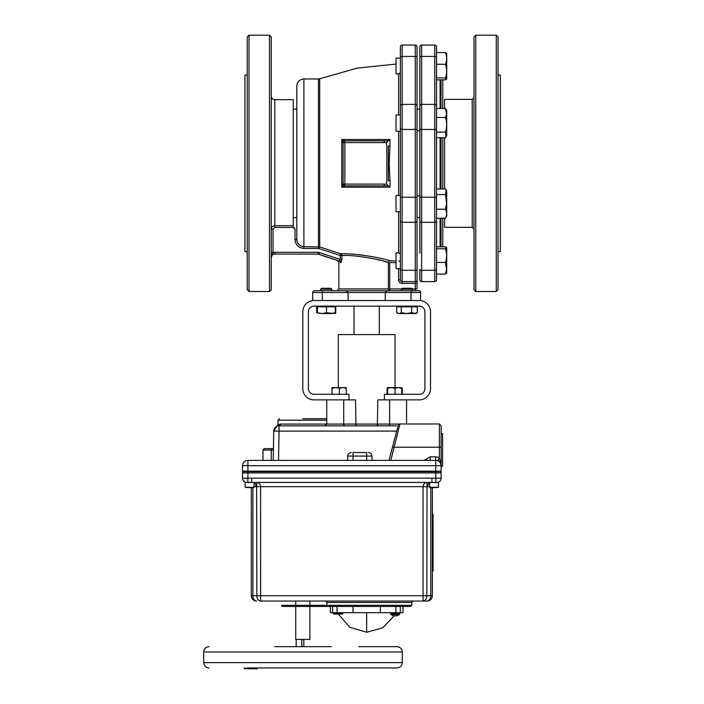 <?xml version="1.0" encoding="UTF-8"?>
<svg xmlns="http://www.w3.org/2000/svg" width="704" height="704" viewBox="0 0 704 704"><rect width="100%" height="100%" fill="white"/><g stroke="black" fill="none" stroke-linecap="round" stroke-linejoin="round"><path stroke-width="1.06" d="M442.772 218.196L442.772 246.136L442.772 218.196M442.772 188.962L442.772 137.738M436.533 137.738L445.491 137.738L446.028 136.946L445.491 132.097C446.996 127.239 446.996 122.364 445.491 117.48L446.574 114.013L445.491 108.504L436.533 108.504L436.533 79.851L445.491 79.851L446.574 79.103L445.491 79.851L446.028 78.197M436.533 52.606L436.533 64.302L445.491 64.302C446.996 60.412 446.996 56.514 445.491 52.606L436.533 52.606M445.491 194.603L446.028 189.754L446.714 190.951L446.714 216.207L445.491 218.196C446.996 215.213 446.996 212.221 445.491 209.22L446.574 203.579L445.491 194.603L436.533 194.603L436.533 279.849A1.778 1.778 0 0 1 434.755 281.626L421.643 281.626A1.778 1.778 0 0 1 419.874 279.849L419.874 269.447L419.874 279.849M434.755 281.626L434.755 45.074A1.778 1.778 0 0 1 436.533 46.851A1.778 1.778 0 0 0 434.755 45.074A1.778 1.778 0 0 1 436.533 46.851L436.533 203.579M436.533 123.121L436.533 132.097L445.491 132.097M445.491 274.094L446.574 269.579L445.491 262.398C446.996 257.866 446.996 253.326 445.491 248.776L446.714 247.843L446.714 273.099L445.491 274.094L436.533 274.094M445.491 262.398L436.533 262.398M445.491 248.776L436.533 248.776M446.574 247.597L445.491 246.849L446.028 248.503M445.491 246.849L436.533 246.849M446.565 53.337L445.491 52.606L446.714 53.601L446.714 78.857L445.491 77.924C446.996 73.392 446.996 68.851 445.491 64.302M445.491 117.48L436.533 117.48M446.028 136.946L446.714 135.749L446.714 110.493L445.491 108.504M419.874 253.123L419.874 46.851A1.778 1.778 0 0 1 421.643 45.074A1.778 1.778 0 0 0 419.874 46.851M419.874 207.082L419.874 220.757A1.778 1.575 180 0 0 421.643 222.323L421.643 270.274A1.778 0.818 180 0 1 419.874 269.447M419.874 73.577L419.874 130.794L417.032 130.794L417.032 195.906L419.874 195.906M417.032 207.082L417.032 279.849A1.778 1.778 0 0 1 415.263 281.626L402.151 281.626A1.778 1.778 0 0 1 400.382 279.849L400.382 46.851A1.778 1.778 0 0 1 402.151 45.074L402.151 129.448A1.778 0.528 180 0 1 400.382 128.92M417.032 195.906L417.032 220.757A1.778 1.575 180 0 1 415.263 222.323L402.151 222.323A1.778 1.575 180 0 1 400.382 220.757L400.382 253.871L398.622 252.842L396.035 252.824L398.622 252.842L398.622 211.728M417.032 119.618L417.032 130.794M419.874 109.146L417.032 109.146L417.032 46.851L417.032 123.121M412.324 288.93L417.032 288.93L417.032 279.849A1.778 1.778 0 0 1 415.263 281.626L415.263 129.448A1.778 0.528 180 0 0 417.032 128.92L417.032 203.579M400.382 279.849L398.605 279.849L398.605 268.62L400.382 268.62L400.382 279.849L400.382 269.447A1.778 0.818 180 0 0 402.151 270.274L402.151 283.395A3.546 3.546 0 0 1 398.605 279.849M417.032 197.78A1.778 0.528 180 0 0 415.263 197.252L402.151 197.252L402.151 129.448L415.263 129.448L415.263 45.074L402.151 45.074M415.263 45.074A1.778 1.778 0 0 1 417.032 46.851A1.778 1.778 0 0 0 415.263 45.074M396.035 262.689L389.734 262.486L389.734 290.708L387.015 290.708L418.836 290.708A1.778 1.778 0 0 1 420.614 292.477A1.778 1.778 0 0 0 418.836 290.708A1.778 1.778 0 0 1 420.614 292.477L411.022 292.477L411.022 290.708M415.263 281.626L415.263 290.708M321.561 288.27L320.637 289.194L321.561 288.27L330.889 288.27L331.813 289.194L320.646 289.194L320.637 290.708L314.494 290.708L389.734 290.708A1.778 1.382 90 0 1 388.353 288.93L388.353 262.486C377.142 258.386 350.214 254.593 341.88 255.499L345.743 255.499M346.324 290.708L337.084 290.708L346.324 290.708L348.093 292.477L346.324 290.708M312.726 292.433L312.726 292.477A1.778 1.778 0 0 1 314.494 290.708L314.45 290.708M385.238 300.555L385.238 292.477L387.015 290.708L385.238 292.477L322.309 292.477L322.309 290.708M312.726 292.477L312.726 300.555L322.309 300.555L322.309 292.477L312.726 292.477A1.778 1.778 0 0 1 314.494 290.708M420.614 292.477L420.614 300.555L411.022 300.555L411.022 292.477L385.238 292.477M354.024 334.602L354.024 306.143M379.306 334.602L379.306 306.143M348.093 300.555L348.093 292.477M271.26 122.417L271.26 96.122C271.471 98.278 272.659 99.466 274.806 99.669L274.806 225.676C272.65 225.896 271.462 227.075 271.26 229.222L273.038 229.222L273.038 252.63A5.324 5.324 0 0 1 274.806 252.322L318.111 252.322A3.546 3.546 0 0 1 319.44 252.586L340.296 259.433L339.258 260.982A1.778 1.663 105.9 0 1 340.446 262.689C338.325 262.038 338.325 262.038 340.446 262.689L341.845 260.119M341.405 261.906L340.965 262.53M377.696 259.635L380.556 260.33M383.442 261.087L388.353 262.486A1.778 1.364 -74.4 0 1 389.822 260.744L396.035 260.946L389.822 260.744C377.89 256.696 349.633 252.956 340.762 253.801A1.778 1.584 -90.8 0 1 341.88 255.499L341.88 259.433L340.296 259.433L340.296 255.499L341.88 255.499M296.921 240.794L296.806 239.466C297.185 243.822 299.552 246.233 303.899 246.699L319.704 246.928L340.762 253.801L340.296 255.499L318.454 248.45L303.899 248.45C298.478 247.887 295.522 244.895 295.029 239.466L295.029 229.222L293.26 227.41L274.806 227.41L273.038 229.222M340.762 253.801L319.704 246.928L319.079 248.565M293.26 109.146L296.806 109.146L296.806 86.064L296.806 239.466L295.029 239.466L295.407 242.062M400.382 123.121L400.382 131.261L396.035 131.261L396.035 114.972L400.382 114.972L400.382 72.829L398.622 73.858L396.035 73.876L396.035 58.08L400.382 58.08M389.972 146.133L389.162 163.354L389.972 180.567L388.362 180.726L388.362 145.983L389.972 146.133L389.972 139.489L341.766 139.506L344.854 140.835L384.208 140.835L388.23 140.826L389.972 139.489M362.604 255.13L361.31 254.971M398.622 114.972L398.622 73.858L399.335 73.788M296.806 239.466L296.806 217.554L293.26 217.554M318.454 248.45L318.454 78.971L303.899 78.971L303.899 246.699L302.482 246.558M301.136 246.136L299.922 245.458M298.848 244.552L297.106 241.542M386.531 184.096L388.23 185.874L384.208 185.865L384.208 184.096L386.531 184.096L386.839 180.567L386.839 146.133L386.531 142.604L384.208 142.604L384.208 140.835M344.863 140.835A1.778 1.778 0 0 0 343.086 142.604L341.766 139.506L341.766 187.194L343.086 184.096L343.086 142.604A1.778 1.778 180 0 1 344.854 140.835L344.863 142.604L343.086 142.604M388.23 140.826L386.531 142.604M384.208 185.865L344.863 185.865A1.778 1.778 0 0 1 343.086 184.096L343.086 184.096A1.778 1.778 180 0 0 344.854 185.865L341.766 187.194L389.972 187.211L388.23 185.874M344.863 185.865L344.863 184.096L343.086 184.096M339.214 260.964L318.771 254.232A1.778 1.778 0 0 0 318.111 254.1L274.806 254.1A3.546 3.546 0 0 0 271.26 257.646L273.038 252.63L271.26 252.63M322.802 255.772L339.258 260.982M339.592 261.008L340.085 260.753M271.26 193.345L271.26 215.222M269.491 35.2L249.005 35.2L249.005 291.5L269.491 291.5L269.491 35.2L271.26 36.978L271.26 64.53M271.26 251.231L271.26 273.108M271.26 109.146L271.26 75.469M271.26 36.978L271.26 289.731L269.491 291.5M271.26 133.355L271.26 163.354M247.227 64.53L247.227 53.592M249.005 291.5L247.227 289.731L247.227 36.978L249.005 35.2M274.806 99.669L293.26 99.669L293.26 227.41M247.227 273.108L247.227 262.17M247.227 133.355L247.227 122.417M247.227 75.029L244.93 75.029L244.93 251.671L247.227 251.671M498.027 251.671L500.324 251.671L500.324 75.029L498.027 75.029M498.027 163.354L498.027 289.731L496.25 291.5L496.25 35.2L498.027 36.978L498.027 163.354M473.986 289.731L473.986 36.978L475.763 35.2L475.763 291.5L473.986 289.731M444.55 188.962L444.55 137.738M444.55 108.504L444.55 99.378L472.217 99.378L473.986 97.601M472.217 99.378L472.217 227.322L444.55 227.322L444.55 218.196M294.246 227.726L295.029 229.222M400.382 195.439L396.035 195.439L396.035 211.728L400.382 211.728M389.972 180.567L389.972 187.211M396.035 252.824L396.035 268.62L400.382 268.62M398.622 260.982A1.778 1.742 180 0 1 400.382 262.724M417.032 105.943A1.778 1.575 180 0 0 415.263 104.377L402.151 104.377A1.778 1.575 180 0 0 400.382 105.943L400.382 109.146M421.643 45.074L434.755 45.074L421.643 45.074L421.643 56.426A1.778 0.818 180 0 0 419.874 57.253M445.491 209.22L436.533 209.22M446.028 189.754L445.491 188.962L436.533 188.962M445.491 218.196L436.533 218.196M445.491 77.924L436.533 77.924M442.772 108.504L442.772 80.564L442.772 108.504M302.817 388.696L302.817 311.731A11.176 11.176 0 0 1 313.993 300.555L419.338 300.555A11.176 11.176 0 0 1 430.514 311.731L430.514 388.696A11.176 11.176 0 0 1 419.338 399.872L384.402 399.872L384.402 394.284L419.338 394.284A5.588 5.588 0 0 0 424.926 388.696L424.926 311.731A5.588 5.588 0 0 0 419.338 306.143L313.993 306.143A5.588 5.588 0 0 0 308.405 311.731L308.405 388.696A5.588 5.588 0 0 0 313.993 394.284L348.929 394.284L348.929 399.872L313.993 399.872A11.176 11.176 0 0 1 302.817 388.696M407 313.544L415.932 313.553L411.611 312.752L406.463 313.553L401.315 312.752L399.001 313.553L396.695 312.752L396.695 306.812L401.315 306.812L401.315 312.752M409.508 313.254L409.992 313.359M335.086 313.553L335.755 312.752L335.755 306.812L316.694 306.812L316.694 312.752L321.341 313.535M321.754 313.544L322.802 313.553M335.755 312.752L335.271 312.919M335.236 313.509L335.289 312.752L335.157 313.553L326.48 312.752L321.948 313.553L330.889 313.553L335.289 312.752L335.289 306.812M326.48 306.812L326.48 312.752M317.416 306.812L317.416 312.752L321.948 313.553M317.293 306.812L317.284 306.143L317.284 306.812M407.537 313.553L412.685 312.752M415.932 313.553L417.296 312.752L414.454 313.553L398.033 313.535M401.315 306.812L417.296 306.812L417.296 312.752M411.611 306.812L411.611 312.752M398.059 313.553L396.695 312.752M401.412 289.194L402.336 288.27L411.655 288.27L412.588 289.194L401.412 289.194L401.412 290.708M338.29 387.614L338.29 334.602L395.041 334.602L395.041 387.614M245.186 487.379L253.598 487.828L254.038 487.379L245.186 487.291L254.047 487.291L254.047 482.434L245.177 482.434L245.177 487.291M333.564 614.029L342.698 614.029L342.698 613.272L333.564 613.272L333.564 614.029M332.614 612.682L330.343 612.682L330.343 606.443L282.674 606.443A1.135 1.135 0 0 1 281.538 605.308L326.885 605.308L327.571 606.443L332.614 606.443L332.614 612.682L402.987 612.682L402.987 606.443L410.652 606.443L400.321 606.443L400.321 612.682M429.942 486.693L427.68 486.693A4.259 3.01 90 0 1 429.625 482.706M432.951 482.434L432.221 482.434L432.951 482.434M260.612 601.049L260.612 595.734L256.854 595.734A5.324 3.766 -90 0 0 260.612 601.049L427.038 601.049A5.324 3.766 -90 0 0 430.804 595.734L426.826 595.734L427.029 482.434C424.618 482.689 423.298 484.106 423.06 486.693L423.06 595.734L260.612 595.734L260.612 486.693C260.374 484.106 259.054 482.689 256.643 482.434L256.854 595.734L252.877 595.734A5.324 3.766 90 0 0 256.634 601.049A5.324 5.324 0 0 1 251.31 595.734L252.877 595.734L252.877 487.828M332.614 606.443L400.321 606.443M327.571 606.443L326.885 605.308L411.787 605.308L410.652 606.443M326.814 601.911L326.885 605.308M411.787 605.308L411.787 602.466L326.885 602.466L326.04 601.049M255.534 486.684L428.815 486.675M251.31 487.828L251.31 595.734M280.113 601.049L295.75 601.049L295.75 605.308M430.804 487.828L430.804 595.734L432.362 595.734L432.362 487.828M254.258 486.684L254.866 486.675M256.828 484.678L256.678 482.495M441.153 478.183L441.153 471.654L435.767 471.654L435.767 478.183L441.153 478.183A4.259 4.25 180 0 1 437.105 482.434L437.105 482.434M247.914 471.654L242.519 471.654L242.519 478.183L247.914 478.183L247.914 471.654L435.767 471.654M247.79 482.434L247.914 478.183L251.742 478.174L251.592 482.434M242.519 478.183A4.259 4.25 -0 0 0 246.567 482.434L246.778 482.434M251.742 482.434L433.893 482.434M433.849 482.434L432.758 482.434M254.047 482.706A4.259 3.01 -90 0 1 255.992 486.693L253.73 486.693M426.826 595.734A5.324 3.766 90 0 1 423.06 601.049L423.06 595.734L426.826 595.734M432.362 595.734A5.324 5.324 0 0 1 427.038 601.049A5.324 5.324 0 0 0 432.362 595.734M434.861 478.218L435.767 478.183L435.89 482.434M431.93 482.434L431.939 478.174L251.742 478.174M433.066 517.73L433.066 567.67L433.066 514.325L432.362 514.325L433.066 514.325L433.066 517.73L432.362 517.73M433.066 571.076L433.066 567.67L433.066 571.076L432.362 571.076L433.066 571.076M295.75 606.443L295.75 639.426L309.883 639.426L309.883 606.443M303.82 646.668L303.82 639.426M296.173 639.426L296.173 646.668M301.814 639.426L301.814 646.668M392.7 615.498L390.87 614.504A0.59 0.59 0 0 1 390.632 614.029L390.632 613.272L399.766 613.272A0.59 0.59 0 0 0 399.177 612.682M390.87 614.504L399.538 614.504A0.59 0.59 0 0 0 399.766 614.029L399.766 613.272L399.766 614.029L390.632 614.029M397.646 615.498L396.026 615.859M392.762 615.498L393.853 615.798L392.762 615.498M395.965 615.859L393.853 615.798M390.632 613.272A0.59 0.59 0 0 1 391.222 612.682M438.486 487.379L430.074 487.828L429.634 487.379L438.486 487.291L429.625 487.291L429.625 482.434L438.495 482.434L438.495 487.291M331.373 646.668L274.622 646.668M247.227 667.946L396.994 667.946C400.224 667.63 402.002 665.861 402.318 662.631L203.676 662.631C203.993 665.861 205.77 667.63 209 667.946M257.831 667.946L247.482 668.8M244.015 667.946L244.614 668.8L255.094 668.8L248.811 668.8M249.524 668.8L252.208 668.378M249.647 668.8L250.246 667.946M244.614 668.378L249.049 667.946M209 646.668C205.77 646.985 203.993 648.754 203.676 651.983L402.318 651.983C402.002 648.754 400.224 646.985 396.994 646.668L358.767 646.668M253.352 668.8L257.242 668.8L253.352 668.8M353.003 606.443L353.003 612.682M380.327 606.443L380.327 612.682M440.502 463.144L441.153 466.189L442.578 466.189L442.578 433.558L441.153 433.558L441.153 447.216L441.153 425.744L441.153 465.696C441.329 463.83 440.264 462.202 437.967 460.812L439.384 457.565L441.153 465.696L441.153 471.152L435.767 471.152L441.153 471.152L441.153 472.93L247.914 472.93L247.914 471.152L435.767 471.152L435.767 460.372L430.232 460.372L430.232 456.826L424.09 460.372M396.642 425.858L279.057 425.858A1.778 1.584 90 0 0 280.641 424.081L343.71 424.081A1.778 1.258 -90 0 0 344.969 425.858M302.817 418.766L326.234 418.766L302.817 418.766M441.038 464.561L441.153 465.696A5.324 5.324 0 0 0 435.838 460.372L247.834 460.372A5.324 5.324 0 0 0 242.519 465.696L242.519 471.152L247.914 471.152L242.519 471.152L242.519 472.93L247.914 472.93M326.753 420.182L277.992 420.182L277.992 424.574L280.641 424.081M406.578 399.872L406.578 423.975M353.047 460.372L353.047 456.078L371.985 456.078L371.985 460.372M366.67 460.372L366.67 452.531C368.773 452.531 368.773 452.531 366.67 452.531C368.773 452.531 368.773 452.531 366.67 452.531L353.047 452.531C350.944 452.531 350.944 452.531 353.047 452.531C350.944 452.531 350.944 452.531 353.047 452.531L353.047 456.078L347.723 456.078L347.723 460.372M326.753 399.872L326.753 424.081L324.984 425.858L333.96 425.858M348.929 399.872L355.555 399.872L355.969 425.858L355.555 424.081L377.784 424.081L377.362 425.858L377.784 399.872L384.402 399.872M377.652 425.401L377.423 425.841M277.992 424.574L278.916 424.327L277.992 424.574L273.742 430.98M390.817 460.372L399.96 423.975A1.778 1.778 0 0 0 398.244 425.295L388.978 460.372M399.96 423.975L439.384 423.975L439.384 447.216L394.293 447.216L392.577 446.758M278.546 460.372L279.057 431.086L273.733 431.086A5.324 5.324 0 0 1 279.057 425.858L279.057 431.086L396.713 431.086M271.26 460.372L271.26 450.05L273.407 450.05L273.222 460.372L273.733 431.086M441.153 433.558L441.153 425.744L439.384 423.975M430.232 456.826L435.838 456.826L435.459 460.372M247.359 460.39A5.324 5.324 0 0 0 242.519 465.696L247.914 465.696L247.914 471.152L435.767 471.152L435.767 472.93M251.865 460.372L247.834 460.372M251.002 460.372L248.222 460.372M273.434 448.633L271.26 448.633C262.398 448.633 262.398 448.633 271.26 448.633C263.102 448.633 263.102 448.633 271.26 448.633L267.52 448.633M267.37 448.633L264.387 448.633L262.97 450.05L262.97 460.372M390.298 387.614L397.364 387.614L393.659 388.247M395.058 394.284L395.058 388.247L398.42 387.614L401.773 388.247L401.773 394.284M386.936 394.284L387.288 387.614L387.64 388.247L391.345 387.614L395.058 388.247M387.64 394.284L387.64 388.247M401.755 387.79L402.318 388.247L401.157 387.614L387.288 387.614M346.306 394.284L346.166 387.614L342.839 387.614L346.306 388.247L346.166 387.614L335.746 387.614L339.372 388.247L342.839 387.614M339.372 394.284L339.372 388.247M332.13 388.247L335.746 387.614L331.98 387.614L332.13 394.284M331.98 387.614L335.746 387.614L331.98 387.614M402.318 394.284L402.318 388.247L399.001 387.631M401.157 387.614L397.364 387.614M395.798 388.01L395.111 387.86M441.003 246.849L441.003 218.196M441.003 188.962L441.003 137.738M440.079 246.849L440.079 218.196M440.079 188.962L440.079 137.738M440.079 108.504L440.079 79.851M436.533 57.253A1.778 0.818 180 0 0 434.755 56.426L421.643 56.426L421.643 197.252L434.755 197.252A1.778 0.528 0 0 1 436.533 197.78M436.533 105.943A1.778 1.575 180 0 0 434.755 104.377L421.643 104.377A1.778 1.575 180 0 0 419.874 105.943M419.874 197.78A1.778 0.528 180 0 1 421.643 197.252L421.643 222.323L434.755 222.323A1.778 1.575 0 0 0 436.533 220.757M400.382 197.78A1.778 0.528 180 0 1 402.151 197.252L402.151 270.274L415.263 270.274A1.778 0.818 180 0 0 417.032 269.447M417.032 283.395L402.151 283.395M417.032 57.253A1.778 0.818 -0 0 0 415.263 56.426L402.151 56.426A1.778 0.818 0 0 0 400.382 57.253M389.734 288.93L401.676 288.93M337.577 260.498L338.862 262.196L338.862 288.93L388.353 288.93M303.899 246.699L303.899 248.45M318.454 78.971L319.704 78.742L319.704 246.928M398.622 195.439L398.622 131.261M384.208 142.604L344.863 142.604L344.863 184.096L384.208 184.096M319.44 252.586L318.771 254.232A1.778 1.778 0 0 0 318.111 254.1L318.111 252.322M274.806 227.41L274.806 225.676L293.26 225.676M274.806 252.322L274.806 254.1M436.533 269.447A1.778 0.818 0 0 1 434.755 270.274L421.643 270.274L421.643 281.626M436.533 128.92A1.778 0.528 -0 0 1 434.755 129.448L421.643 129.448A1.778 0.528 180 0 1 419.874 128.92M441.003 108.504L441.003 79.851M302.817 606.443L302.817 605.308M432.881 478.201L433.814 478.236M435.767 478.183L431.93 478.174M366.67 612.682L366.67 632.245L349.818 627.299L338.325 614.029M337.04 606.443L337.04 612.682M395.894 606.443L395.894 612.682M389.62 399.872L389.62 424.081A1.778 1.258 -90 0 1 388.37 425.858M377.784 424.081L399.335 424.081M441.153 447.216L439.384 447.216L439.384 457.565L435.838 456.826M343.71 399.872L343.71 424.081L355.555 424.081M278.916 424.327A1.778 1.698 -105.1 0 1 277.666 426.043M441.153 465.696L247.914 465.696L247.914 460.372M271.26 448.633L271.26 450.05L262.97 450.05L264.387 448.633M442.622 246.849L442.772 246.136M338.862 288.93L337.084 290.708M396.035 64.073L357.245 68.138L319.704 78.742M303.899 78.971C299.587 79.394 297.22 81.752 296.806 86.064M496.25 291.5L475.763 291.5M496.25 35.2L475.763 35.2M472.217 227.322L473.986 229.099M417.032 217.554L419.874 217.554M442.622 79.851L442.772 80.564M398.059 306.143L398.059 306.812L398.059 306.143M331.813 289.194L331.813 290.708M320.637 289.194L320.637 290.708M335.166 306.143L335.166 306.812M412.588 289.194L412.588 290.708M415.932 306.143L415.932 306.812M411.787 602.466L413.204 601.049M246.066 482.434C243.575 481.36 242.387 479.961 242.519 478.236L242.519 478.236M437.606 482.434C439.806 481.897 440.994 480.498 441.153 478.236C440.994 480.498 439.806 481.897 437.606 482.434M247.06 482.434L248.688 482.759M434.984 482.759L436.612 482.434M309.883 605.308L309.883 601.049M397.698 615.498L399.538 614.504L397.698 615.498M402.318 651.983L402.318 662.631M203.676 651.983L203.676 662.631M395.586 612.682L395.34 613.272M394.117 615.833L382.659 627.836L366.67 632.245M337.99 613.272L337.744 612.682M277.992 420.182L279.409 418.766M371.985 456.078C371.774 453.922 370.594 452.742 368.438 452.531M347.723 456.078C347.934 453.922 349.122 452.742 351.27 452.531M326.753 418.862L326.234 418.766M276.663 426.422L273.768 430.628"/></g></svg>
